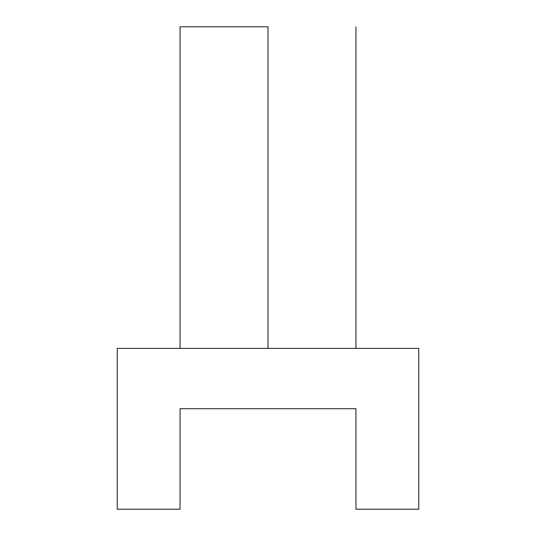 <?xml version="1.0" encoding="UTF-8"?>
<svg xmlns="http://www.w3.org/2000/svg" width="536" height="536" viewBox="0 0 536 536"><rect width="100%" height="100%" fill="white"/><g stroke="black" fill="none" stroke-linecap="round" stroke-linejoin="round"><path stroke-width="0.8" d="M268 26.8L268 348.4L268 26.8L180.062 26.8L268 26.8M418.75 348.4L117.25 348.4L117.25 509.2L117.25 348.4L418.75 348.4L418.75 509.2L355.938 509.2L355.938 408.7L355.938 509.2L418.75 509.2L418.75 348.4M180.062 509.2L117.25 509.2L180.062 509.2L180.062 408.7L180.062 509.2M355.938 408.7L180.062 408.7L355.938 408.7M355.938 348.4L355.938 26.8M180.062 348.4L180.062 26.8"/></g></svg>

